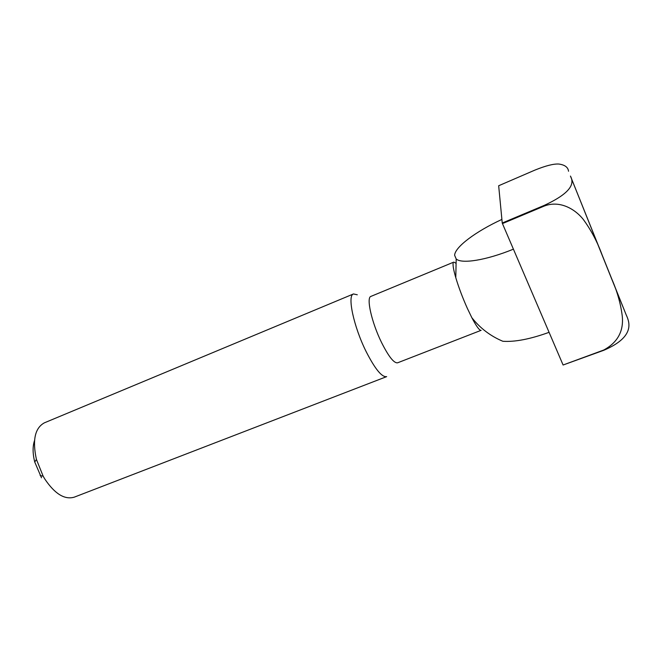 <?xml version="1.0" encoding="UTF-8"?>
<svg xmlns="http://www.w3.org/2000/svg" width="662" height="662" viewBox="0 0 662 662"><rect width="100%" height="100%" fill="white"/><g stroke="black" fill="none" stroke-linecap="round" stroke-linejoin="round"><path stroke-width="0.99" d="M453.263 262.326L370.943 296.386C366.053 297.395 371.639 322.452 381.56 342.535C388.644 356.595 393.989 363.355 397.605 362.809L481.133 330.321C479.545 330.669 476.441 326.457 471.841 317.694C480.19 328.253 490.525 336.106 502.83 341.269C514.829 342.113 530.245 339.134 549.079 332.324M453.147 263.153L453.065 263.824C452.932 266.381 453.834 270.99 455.779 277.659C458.683 287.382 462.556 297.635 467.38 308.426L471.841 317.694M455.704 263.095L453.768 262.111M357.29 294.797L353.491 293.953C347.037 295.318 353.657 326.68 366.202 351.712C375.122 369.131 381.941 377.439 386.666 376.628L74.235 497.17C64.653 499.942 54.863 493.926 44.867 479.114L43.171 476.235L36.427 459.428C32.256 440.197 34.921 428 44.404 422.819L353.491 293.953M34.523 440.528C32.562 446.461 32.637 453.636 34.747 462.043L41.499 477.807M513.414 249.169C485.999 260.356 461.596 264.138 456.192 258.966L454.62 255.284C454.926 247 475.895 231.402 501.904 219.42M563.097 365.01L502.45 223.59L544.222 206.072C559.224 200.197 574.467 208.398 583.255 219.387C591.406 230.5 597.885 242.896 602.701 256.583L611.059 277.386C616.943 290.428 620.683 303.353 622.272 316.179C623.769 331.232 617.596 342.519 603.752 350.024L563.097 365.01L603.868 350.264C634.519 337.082 630.017 323.015 626.219 314.938L570.445 176.067C573.135 181.322 575.774 190.879 544.007 205.493L502.243 223.02L498.668 185.749L534.937 170.093C545.728 165.715 553.705 163.696 558.877 164.044C564.86 164.879 568.079 167.279 568.534 171.251M502.243 223.02L502.45 223.59M570.445 176.067L602.701 256.583M611.059 277.386L626.219 314.938M544.007 205.493L544.222 206.072M40.142 475.506L43.171 476.235M34.747 462.043L36.427 459.428M456.192 258.966L455.779 277.659"/></g></svg>
